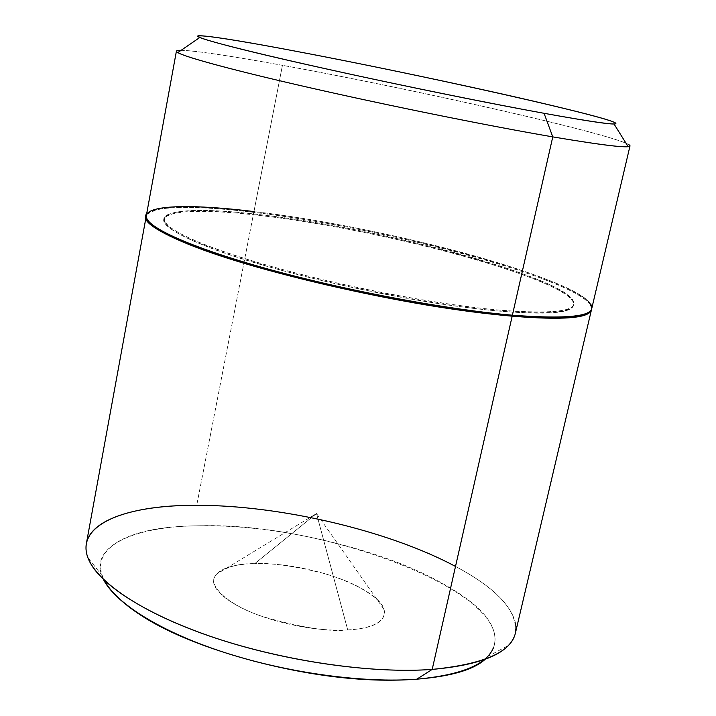 <?xml version="1.0" encoding="UTF-8"?>
<svg xmlns="http://www.w3.org/2000/svg" width="716" height="716" viewBox="0 0 716 716"><rect width="100%" height="100%" fill="white"/><g stroke="black" fill="none" stroke-linecap="round" stroke-linejoin="round"><path stroke-width="0.54" stroke-dasharray="3.58 2.69" d="M177.425 52.358C168.833 46.791 215.785 53.145 282.435 65.326L253.947 211.56C206.441 205.716 173.764 204.901 155.918 209.126L146.699 213.628M629.982 145.697C625.695 137.007 415.719 89.348 282.435 65.326C230.516 55.866 196.748 50.854 181.13 50.299M499.804 310.153C442.166 305.088 355.226 289.022 285.371 270.281C215.418 251.513 170.345 232.512 165.145 221.745C158.701 209.117 201.554 207.595 262.414 214.952C305.472 220.107 351.449 228.234 400.351 239.35C449.478 250.421 490.908 262.145 524.631 274.505C559.303 287.116 575.637 297.158 573.65 304.649C571.449 312.292 546.836 314.127 499.804 310.153C451.062 305.804 394.901 296.326 331.329 281.719C268.366 267.014 221.736 252.802 191.423 239.072C162.559 225.773 156.339 217.073 172.762 212.974C188.657 208.947 218.541 209.609 262.414 214.952C379.158 228.243 556.887 275.105 572.836 300.129C579.298 311.039 554.945 314.387 499.804 310.153M262.262 215.758C201.402 208.419 158.54 209.985 164.975 222.649C170.166 233.452 215.23 252.48 285.174 271.266C355.02 290.025 441.951 306.081 499.58 311.12C546.612 315.067 571.234 313.205 573.435 305.535C575.44 298.017 559.107 287.948 524.452 275.329C490.728 262.942 449.308 251.209 400.181 240.137C351.288 229.022 305.311 220.895 262.262 215.758C218.389 210.432 188.496 209.788 172.601 213.842C156.169 217.968 162.389 226.686 191.244 240.021C221.548 253.777 268.169 267.999 331.123 282.713C394.695 297.319 450.847 306.788 499.58 311.12C554.73 315.317 579.083 311.943 572.639 300.997C556.708 275.902 378.997 229.004 262.262 215.758M347.716 629.928C365.097 629.212 388.081 623.779 383.785 609.074C380.339 596.75 351.619 580.936 322.182 572.979C292.191 565.676 269.708 562.57 254.744 563.662L316.508 513.551L347.716 629.928C367.729 628.782 379.587 624.522 383.302 617.138C386.882 609.808 382.04 601.726 368.758 592.893C355.619 584.122 338.113 576.953 316.257 571.386C294.446 565.801 273.942 563.223 254.744 563.662C235.403 564.083 222.703 567.564 216.635 574.134C210.54 580.774 213.592 588.803 225.773 598.236C238.231 607.75 256.57 615.697 280.788 622.07C305.114 628.362 327.418 630.984 347.716 629.928L316.508 513.551L254.744 563.662C239.207 563.304 226.498 566.795 216.617 574.151C205.913 583.522 225.307 604.089 262.611 616.566C301.105 627.655 329.476 632.112 347.716 629.928M103.417 579.459C97.251 566.875 99.694 555.992 110.747 546.809C127.904 532.865 158.173 525.848 201.545 525.75C132.648 525.848 85.848 547.096 104.921 581.356M146.798 219.714C139.897 205.805 187.44 204.293 253.786 212.357L196.712 505.308L253.786 212.357C380.429 226.882 572.424 277.441 590.485 304.998M515.627 623.564C511.045 604.376 491.006 585.33 455.51 566.437C500.341 590.387 519.986 613.648 514.446 636.211M493.324 648.052C515.09 593.94 327.525 522.438 201.545 525.75C244.156 525.437 288.96 531.272 335.956 543.238C383.194 555.052 422.261 570.554 453.156 589.733C484.911 609.218 498.578 627.878 494.147 645.743L490.791 652.92L485.108 659.364M146.538 214.514L155.766 209.994C173.612 205.743 206.289 206.53 253.786 212.357C300.335 217.959 349.918 226.73 402.535 238.688C455.412 250.591 500.215 263.246 536.937 276.645C573.623 289.926 591.863 300.684 591.64 308.927M591.693 308.775C593.161 300.478 574.975 289.497 537.125 275.839C500.395 262.459 455.582 249.812 402.696 237.909C350.079 225.952 300.487 217.172 253.947 211.56L282.435 65.326C409.489 88.274 605.933 132.451 628.245 144.301M590.691 304.13C572.603 276.645 380.581 226.131 253.947 211.56M164.573 218.64L164.403 219.535M383.785 609.074L316.508 513.551L216.617 574.151M102.531 576.219L87.826 557.522M146.198 216.375L145.76 218.792M487.498 656.644L508.458 645.393M573.802 304.139L573.597 305.025"/><path stroke-width="1.07" d="M253.947 211.56C187.601 203.469 140.05 204.946 146.968 218.81C152.472 230.48 201.42 251.209 278.032 271.758C354.527 292.289 449.836 309.831 512.388 315.201L552.77 136.881C490.147 126.141 393.129 106.594 314.422 88.766C235.6 70.911 184.352 57.003 177.425 52.358M544.062 113.298C489.413 103.355 407.055 86.672 337.093 71.296C267.068 55.911 216.492 43.452 202.744 38.539C183.86 31.853 227.634 38.306 294.536 50.997C250.421 42.629 220.779 37.68 205.608 36.149C189.91 34.547 197.321 37.742 227.849 45.752C259.89 54.094 308.247 65.201 372.902 79.055C438.156 92.991 495.212 104.402 544.062 113.298C591.13 121.818 615.053 125.255 615.841 123.617C616.458 121.98 598.648 116.78 562.391 108.018C527.119 99.461 484.419 89.858 434.281 79.207C384.367 68.584 337.782 59.177 294.536 50.997C418.055 74.169 613.952 117.737 615.903 123.421C616.109 125.327 592.159 121.962 544.062 113.298L552.77 136.881L544.062 113.298M181.13 50.299C175.017 50.245 174.865 51.471 180.674 53.968C194.689 59.929 249.249 74.196 325.941 91.362C402.553 108.51 493.208 126.66 552.77 136.881C605.101 145.715 630.841 148.66 629.982 145.697M104.921 581.356C117.773 604.859 163.284 632.908 226.31 653.082C289.309 673.21 364.193 683.243 416.819 679.18L432.195 669.406C374.763 673.631 292.128 662.47 222.774 640.435C153.385 618.356 103.802 587.988 90.323 562.982C70.347 526.502 122.185 504.825 196.712 505.308C131.046 505.048 82.456 521.445 86.189 550.917C89.008 575.834 133.543 609.253 205.841 634.779C278.032 660.268 369.921 674.051 432.195 669.406L512.173 316.177C449.621 310.825 354.322 293.291 277.835 272.76C201.241 252.193 152.302 231.429 146.798 219.714M590.485 304.998C597.636 316.839 571.529 320.562 512.173 316.177L432.195 669.406C491.534 663.481 519.342 648.204 515.627 623.564M455.51 566.437C388.314 530.484 279.974 505.174 196.712 505.308C279.974 505.174 388.314 530.484 455.51 566.437M485.108 659.364C473.509 669.836 450.749 676.441 416.819 679.18C368.4 682.822 313.975 676.772 253.536 661.011C193.705 644.874 150.208 625.229 123.027 602.075C113.495 593.985 106.961 586.44 103.417 579.459M514.446 636.211C507.447 654.075 480.033 665.137 432.195 669.406L416.819 679.18C460.719 675.125 486.218 664.752 493.324 648.052M591.64 308.927L591.479 309.661C589.823 318.19 563.385 320.365 512.173 316.177C458.911 311.541 397.282 301.176 327.284 285.075C258.029 268.867 207.076 253.258 174.427 238.24C151.21 227.482 141.92 219.57 146.538 214.514M146.699 213.628C142.081 218.666 151.38 226.551 174.606 237.291C207.264 252.274 258.225 267.874 327.489 284.082C397.496 300.174 459.126 310.547 512.388 315.201C563.599 319.417 590.038 317.278 591.693 308.775M628.245 144.301C637.222 149.304 612.064 146.834 552.77 136.881L512.388 315.201C571.753 319.622 597.851 315.935 590.691 304.13M176.404 51.176L146.359 215.48M199.755 37.518L177.801 52.59M145.76 218.792L86.368 543.56M591.532 309.482L515.386 633.186M614.006 123.966L628.165 146.673M629.999 145.939L591.756 308.533"/></g></svg>
